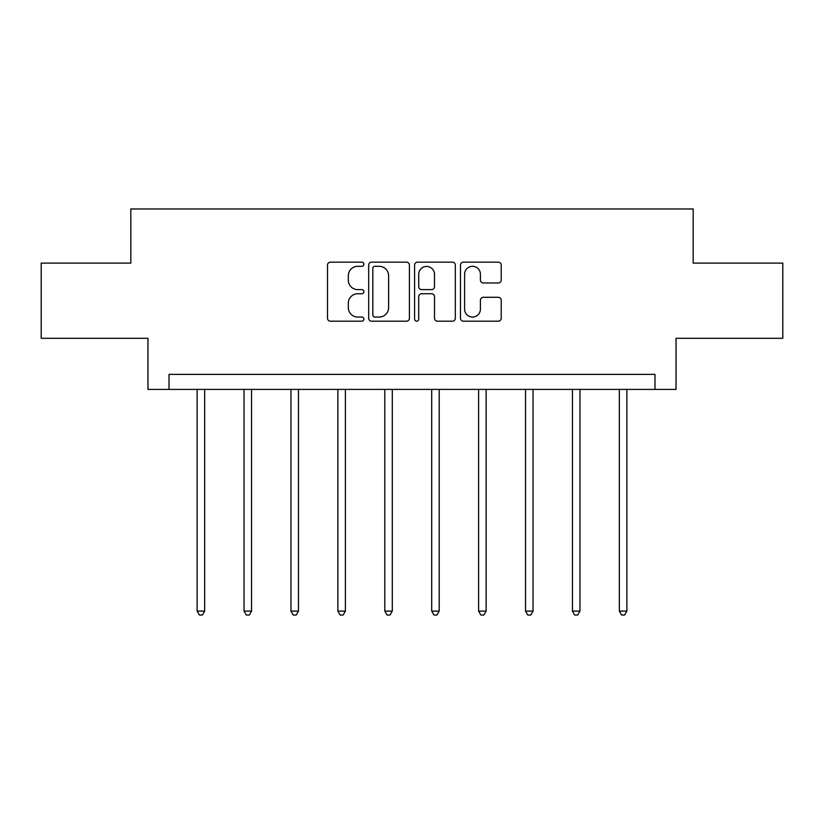 <?xml version="1.0" encoding="UTF-8"?>
<svg xmlns="http://www.w3.org/2000/svg" width="824" height="824" viewBox="0 0 824 824"><rect width="100%" height="100%" fill="white"/><g stroke="black" fill="none" stroke-linecap="round" stroke-linejoin="round"><path stroke-width="1.24" d="M363.889 264.226A2.07 2.07 0 0 0 361.818 262.156L330.455 262.156A2.956 2.956 0 0 0 327.499 265.112L327.499 318.249A2.956 2.956 0 0 0 330.455 321.195L361.818 321.195A2.07 2.07 0 0 0 363.889 319.135A2.07 2.07 0 0 0 361.818 317.065L357.76 317.065A9.445 9.445 0 0 1 348.315 307.62L348.315 303.191A9.445 9.445 0 0 1 357.76 293.746L361.818 293.746A2.07 2.07 0 0 0 363.889 291.675A2.07 2.07 0 0 0 361.818 289.615L357.76 289.615A9.445 9.445 0 0 1 348.315 280.17L348.315 275.741A9.445 9.445 0 0 1 357.76 266.296L361.818 266.296A2.07 2.07 0 0 0 363.889 264.226M498.273 282.972A2.956 2.956 0 0 0 501.219 280.016L501.219 265.112A2.956 2.956 0 0 0 498.273 262.156L463.438 262.156A2.956 2.956 0 0 0 460.482 265.112L460.482 318.249A2.956 2.956 0 0 0 463.438 321.195L498.273 321.195A2.956 2.956 0 0 0 501.219 318.249L501.219 300.235A2.956 2.956 0 0 0 498.273 297.289L483.358 297.289A2.956 2.956 0 0 0 480.413 300.235L480.413 309.165A7.9 7.9 0 0 1 472.512 317.065A7.9 7.9 0 0 1 464.612 309.165L464.612 274.186A7.9 7.9 0 0 1 472.512 266.296A7.9 7.9 0 0 1 480.413 274.186L480.413 280.016A2.956 2.956 0 0 0 483.358 282.972L498.273 282.972M654.987 389.412L676.041 389.412L676.041 338.293L782.8 338.293L782.8 263.113L693.18 263.113L693.18 208.977L130.82 208.977L130.82 263.113L41.2 263.113L41.2 338.293L147.96 338.293L147.96 389.412L654.987 389.412L654.987 374.374L169.013 374.374L169.013 389.412M409.415 265.112A2.956 2.956 0 0 0 406.469 262.156L371.634 262.156A2.956 2.956 0 0 0 368.678 265.112L368.678 318.249A2.956 2.956 0 0 0 371.634 321.195L406.469 321.195A2.956 2.956 0 0 0 409.415 318.249L409.415 265.112M417.531 262.156L452.366 262.156A2.956 2.956 0 0 1 455.322 265.112L455.322 318.249A2.956 2.956 0 0 1 452.366 321.195L437.462 321.195A2.956 2.956 0 0 1 434.506 318.249L434.506 296.692A2.956 2.956 0 0 0 431.56 293.746L421.672 293.746A2.956 2.956 0 0 0 418.716 296.692L418.716 319.135A2.07 2.07 0 0 1 416.645 321.195A2.07 2.07 0 0 1 414.585 319.135L414.585 265.112A2.956 2.956 0 0 1 417.531 262.156M374.879 266.296A2.07 2.07 0 0 0 372.819 268.356L372.819 314.995A2.07 2.07 0 0 0 374.879 317.065L379.164 317.065A9.445 9.445 0 0 0 388.609 307.62L388.609 275.741A9.445 9.445 0 0 0 379.164 266.296L374.879 266.296M434.506 274.341A7.9 7.9 0 0 0 426.616 266.44A7.9 7.9 0 0 0 418.716 274.341L418.716 286.659A2.956 2.956 0 0 0 421.672 289.615L431.56 289.615A2.956 2.956 0 0 0 434.506 286.659L434.506 274.341M197.132 389.412L197.132 611.109L204.651 611.109L204.651 389.412M204.651 611.109L202.395 615.023L199.387 615.023L197.132 611.109M244.038 389.412L244.038 611.109L251.557 611.109L251.557 389.412M251.557 611.109L249.301 615.023L246.294 615.023L244.038 611.109M290.954 389.412L290.954 611.109L298.473 611.109L298.473 389.412M298.473 611.109L296.218 615.023L293.21 615.023L290.954 611.109M337.871 389.412L337.871 611.109L345.39 611.109L345.39 389.412M345.39 611.109L343.134 615.023L340.127 615.023L337.871 611.109M384.787 389.412L384.787 611.109L392.306 611.109L392.306 389.412M392.306 611.109L390.051 615.023L387.043 615.023L384.787 611.109M431.694 389.412L431.694 611.109L439.213 611.109L439.213 389.412M439.213 611.109L436.957 615.023L433.949 615.023L431.694 611.109M478.61 389.412L478.61 611.109L486.129 611.109L486.129 389.412M486.129 611.109L483.873 615.023L480.866 615.023L478.61 611.109M525.527 389.412L525.527 611.109L533.046 611.109L533.046 389.412M533.046 611.109L530.79 615.023L527.782 615.023L525.527 611.109M572.443 389.412L572.443 611.109L579.962 611.109L579.962 389.412M579.962 611.109L577.706 615.023L574.699 615.023L572.443 611.109M619.349 389.412L619.349 611.109L626.868 611.109L626.868 389.412M626.868 611.109L624.613 615.023L621.605 615.023L619.349 611.109"/></g></svg>
